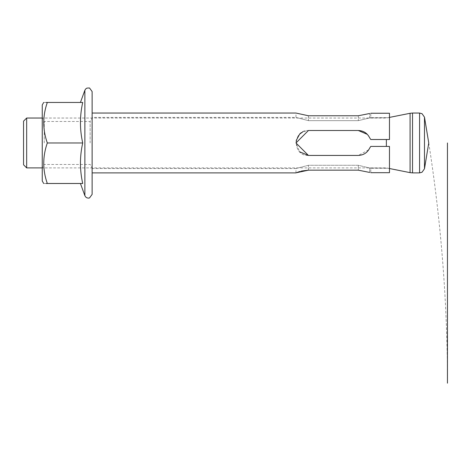 <?xml version="1.0" encoding="UTF-8"?>
<svg xmlns="http://www.w3.org/2000/svg" width="471" height="471" viewBox="0 0 471 471"><rect width="100%" height="100%" fill="white"/><g stroke="black" fill="none" stroke-linecap="round" stroke-linejoin="round"><path stroke-width="0.35" stroke-dasharray="2.35 1.77" d="M26.664 167.9L26.664 118.033M386.361 139.51L386.361 146.422M23.55 121.147L23.55 164.785M370.771 113.246L370.771 117.65L369.653 117.933L389.476 117.65L370.771 117.65L370.771 113.246L389.476 113.246L389.476 139.51L370.771 139.51L369.67 137.844L370.771 139.51L389.476 139.51L389.476 117.65L389.476 139.51L370.771 139.51L369.67 137.844C367.374 133.199 363.588 130.75 358.307 130.496L308.434 130.496L358.307 130.496C363.588 130.744 367.374 133.193 369.67 137.844L367.333 134.365M369.653 117.933L358.307 120.653L308.434 120.653L295.971 117.409L308.434 120.653L358.307 120.653L369.653 117.933L369.653 113.493L369.653 117.933M370.771 172.686L370.771 168.282L369.653 167.994L389.476 168.282L370.771 168.282L370.771 172.686L389.476 172.686L389.476 146.422L389.476 168.282L389.476 146.422L370.771 146.422L369.67 148.088C367.392 152.728 363.606 155.171 358.307 155.436L308.434 155.436C292.367 156.242 292.338 129.713 308.434 130.496L302.877 131.809M369.653 172.439L369.653 167.994L358.307 165.28L308.434 165.28L295.971 168.524L308.434 165.28L358.307 165.28L369.653 167.994L369.653 172.439L358.307 170.166L308.434 170.166L308.434 165.28L308.434 170.166M389.476 146.422L370.771 146.422L369.67 148.088L370.771 146.422L389.476 146.422M358.307 130.496L308.434 130.496C292.367 129.702 292.332 156.207 308.434 155.436L358.307 155.436L368.775 149.743M296.212 140.505L295.971 142.966L299.638 151.797M92.122 194.393L92.122 91.539M358.307 115.766L358.307 120.653L358.307 115.766L308.434 115.766L295.971 113.046L295.971 117.409L92.122 117.409M308.434 155.436L358.307 155.436C363.565 155.195 367.356 152.745 369.67 148.088M296.23 172.78L296.965 172.486M299.638 171.556L301.475 171.044M47.318 142.966C42.561 156.437 42.561 169.943 47.318 183.484L82.713 183.484C79.705 183.484 79.705 183.484 82.713 183.484C79.705 183.484 79.705 183.484 82.713 183.484C79.705 169.978 79.705 156.472 82.713 142.966L47.318 142.966C42.561 129.425 42.561 115.919 47.318 102.448L82.713 102.448C79.705 115.954 79.705 129.46 82.713 142.966M43.697 102.448L46.087 102.448M82.713 102.448C79.705 102.448 79.705 102.448 82.713 102.448C79.705 102.448 79.705 102.448 82.713 102.448M46.087 183.484L43.697 183.484M42.249 104.951L42.249 180.982M42.249 142.966L42.249 118.033L42.249 142.966M90.138 142.966L90.138 121.471L90.138 142.966M44.239 142.966L44.239 121.471L44.239 142.966M410.082 113.287L410.082 172.645M412.531 113.046L412.531 172.886M419.573 113.046L419.573 172.886M424.489 117.173L424.489 168.753M358.307 165.28L358.307 170.166L358.307 165.28M308.434 115.766L308.434 120.653L308.434 115.766M84.868 195.677L84.868 90.255M389.476 117.409L386.361 118.033L42.249 118.033L44.239 121.471L90.138 121.471L92.122 118.033M389.476 168.524L386.361 167.9L42.249 167.9L44.239 164.461L90.138 164.461L92.122 167.9M428.751 142.966L428.751 142.966C441.209 222.559 447.438 302.641 447.45 383.206M295.971 172.886L295.971 168.524L92.122 168.524"/><path stroke-width="0.71" d="M42.249 118.033L26.664 118.033L26.664 167.9L42.249 167.9M386.361 146.422L386.361 139.51M26.664 167.9L23.55 164.785L23.55 121.147L26.664 118.033M367.333 134.365L358.307 130.496C363.565 130.738 367.356 133.187 369.67 137.844L370.771 139.51L389.476 139.51L389.476 113.246L370.771 113.246M368.775 149.743L369.67 148.088C367.374 152.734 363.588 155.183 358.307 155.436L308.434 155.436L295.971 142.966L308.434 130.496L358.307 130.496M299.638 151.797L308.434 155.436M302.877 131.809L299.633 134.141M299.615 134.158L296.212 140.505M358.307 115.766L369.653 113.493L358.307 115.766L308.434 115.766L295.971 113.046L92.122 113.046M369.653 172.439L358.307 170.166L308.434 170.166L296.23 172.78M296.965 172.486L299.638 171.556M301.475 171.044L308.434 170.166M369.67 148.088L370.771 146.422L389.476 146.422L389.476 172.686L370.771 172.686M47.318 102.448C42.567 102.448 42.567 102.448 47.318 102.448L82.713 102.448C79.705 115.954 79.705 129.46 82.713 142.966L47.318 142.966C42.561 129.496 42.561 115.984 47.318 102.448L46.087 102.448M82.713 142.966C79.705 156.472 79.705 169.978 82.713 183.484L47.318 183.484C42.567 183.484 42.567 183.484 47.318 183.484C42.561 170.013 42.561 156.507 47.318 142.966M47.318 183.484L46.087 183.484M43.697 183.484L42.249 180.982L42.249 104.951L43.697 102.448M92.122 91.539L92.122 194.393L89.49 197.967L88.354 198.138L86.882 197.82L85.657 196.955L84.868 195.677L84.868 90.255L85.657 88.978L86.882 88.106L89.49 87.965L92.122 91.539M410.082 142.966L410.082 113.287L412.531 113.046L412.531 172.886L410.082 172.645L410.082 142.966M412.531 172.886L419.573 172.886L419.573 113.046L412.531 113.046M424.489 142.966L424.489 117.173L428.751 142.966L424.489 168.753L424.489 142.966M389.476 168.524L410.082 172.645M389.476 117.409L410.082 113.287M419.573 113.046L422.069 113.711L424.489 117.173M419.573 172.886L422.069 172.215L424.489 168.753M447.45 142.966L447.45 383.17M295.971 172.886L92.122 172.886M80.429 183.484L84.868 195.677M80.429 102.448L84.868 90.255"/></g></svg>

